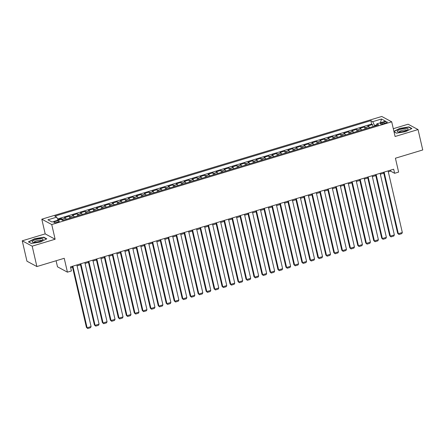 <?xml version="1.0" encoding="UTF-8"?>
<svg xmlns="http://www.w3.org/2000/svg" width="445" height="445" viewBox="0 0 445 445"><rect width="100%" height="100%" fill="white"/><g stroke="black" fill="none" stroke-linecap="round" stroke-linejoin="round"><path stroke-width="0.67" d="M57.455 222.255A2.759 0.667 -13 0 0 59.285 221.171A2.759 0.667 -13 0 0 55.736 221.332A2.759 0.667 -13 0 0 53.906 222.411A2.759 0.667 -13 0 0 57.455 222.255M56.092 260.753L57.494 266.811L67.429 272.162L71.417 270.955L70.477 266.878L393.686 169.211L394.626 173.294L398.62 172.087L395.416 158.22L422.75 149.959L418.044 129.567L408.104 124.216L393.297 128.694M22.25 240.812L26.956 261.204L36.896 266.555L32.185 246.163L55.13 239.226L51.742 224.547L41.802 219.196L45.195 233.881L22.25 240.812L32.185 246.163M51.742 224.547L391.706 121.819L381.771 116.468L41.802 219.196M369.572 127.626A3.449 0.89 -106.8 0 0 368.733 126.536L367.754 126.007L372.537 124.561L373.01 126.586M366.385 128.588A3.449 0.89 -106.8 0 0 365.54 127.498L364.561 126.97L365.028 129M364.561 126.97L359.771 128.416L360.75 128.944A3.449 0.89 -106.8 0 1 361.596 130.035M353.614 132.449A3.449 0.89 -106.8 0 0 352.768 131.358L351.789 130.83L356.579 129.384L357.046 131.409M345.632 134.857A3.449 0.89 -106.8 0 0 344.792 133.767L343.807 133.239L348.596 131.792L349.064 133.823M337.655 137.271A3.449 0.89 -106.8 0 0 336.809 136.181L335.83 135.653L340.62 134.206L341.087 136.231M329.673 139.68A3.449 0.89 -106.8 0 0 328.827 138.59L327.848 138.061L332.637 136.615L333.105 138.645M321.691 142.094A3.449 0.89 -106.8 0 0 320.851 141.004L319.866 140.475L324.655 139.029L325.123 141.054M313.714 144.503A3.449 0.89 -106.8 0 0 312.868 143.412L311.889 142.884L316.679 141.438L317.146 143.468M305.732 146.917A3.449 0.89 -106.8 0 0 304.886 145.827L303.907 145.298L308.697 143.852L309.164 145.877M297.75 149.325A3.449 0.89 -106.8 0 0 296.91 148.235L295.925 147.707L300.714 146.26L301.182 148.291M289.773 151.739A3.449 0.89 -106.8 0 0 288.927 150.649L287.948 150.121L292.732 148.674L293.205 150.705M281.791 154.154A3.449 0.89 -106.8 0 0 280.945 153.058L279.966 152.529L284.756 151.083L285.223 153.113M273.809 156.562A3.449 0.89 -106.8 0 0 272.963 155.472L271.984 154.943L276.773 153.497L277.241 155.528M265.826 158.976A3.449 0.89 -106.8 0 0 264.986 157.88L264.007 157.358L268.791 155.906L269.264 157.936M257.85 161.385A3.449 0.89 -106.8 0 0 257.004 160.295L256.025 159.766L260.815 158.32L261.282 160.35M249.868 163.799A3.449 0.89 -106.8 0 0 249.022 162.703L248.043 162.18L252.832 160.728L253.3 162.759M241.885 166.208A3.449 0.89 -106.8 0 0 241.045 165.117L240.061 164.589L244.85 163.143L245.317 165.173M233.909 168.622A3.449 0.89 -106.8 0 0 233.063 167.526L232.084 167.003L236.874 165.557L237.341 167.581M225.927 171.03A3.449 0.89 -106.8 0 0 225.081 169.94L224.102 169.412L228.891 167.965L229.359 169.996M217.944 173.444A3.449 0.89 -106.8 0 0 217.104 172.354L216.12 171.826L220.909 170.379L221.376 172.404M209.968 175.853A3.449 0.89 -106.8 0 0 209.122 174.763L208.143 174.234L212.933 172.788L213.4 174.818M201.986 178.267A3.449 0.89 -106.8 0 0 201.14 177.177L200.161 176.648L204.95 175.202L205.418 177.227M194.003 180.676A3.449 0.89 -106.8 0 0 193.163 179.585L192.179 179.057L196.968 177.611L197.435 179.641M186.027 183.09A3.449 0.89 -106.8 0 0 185.181 181.999L184.202 181.471L188.986 180.025L189.459 182.049M178.044 185.498A3.449 0.89 -106.8 0 0 177.199 184.408L176.22 183.88L181.009 182.433L181.477 184.464M170.062 187.912A3.449 0.89 -106.8 0 0 169.217 186.822L168.238 186.294L173.027 184.847L173.494 186.872M162.08 190.321A3.449 0.89 -106.8 0 0 161.24 189.231L160.261 188.702L165.045 187.256L165.518 189.286M154.104 192.735A3.449 0.89 -106.8 0 0 153.258 191.645L152.279 191.116L157.068 189.67L157.536 191.695M146.121 195.144A3.449 0.89 -106.8 0 0 145.276 194.053L144.297 193.525L149.086 192.079L149.553 194.109M138.139 197.558A3.449 0.89 -106.8 0 0 137.299 196.468L136.315 195.939L141.104 194.493L141.571 196.518M130.162 199.966A3.449 0.89 -106.8 0 0 129.317 198.876L128.338 198.348L133.127 196.901L133.595 198.932M122.18 202.38A3.449 0.89 -106.8 0 0 121.335 201.29L120.356 200.762L125.145 199.316L125.612 201.34M114.198 204.789A3.449 0.89 -106.8 0 0 113.358 203.699L112.374 203.17L117.163 201.724L117.63 203.754M106.222 207.203A3.449 0.89 -106.8 0 0 105.376 206.113L104.397 205.584L109.186 204.138L109.654 206.163M98.239 209.612A3.449 0.89 -106.8 0 0 97.394 208.521L96.415 207.993L101.204 206.547L101.671 208.577M90.257 212.026A3.449 0.89 -106.8 0 0 89.417 210.936L88.433 210.407L93.222 208.961L93.689 210.991M82.28 214.44A3.449 0.89 -106.8 0 0 81.435 213.344L80.456 212.821L85.24 211.369L85.713 213.4M74.298 216.849A3.449 0.89 -106.8 0 0 73.453 215.758L72.474 215.23L77.263 213.784L77.73 215.814M66.316 219.263A3.449 0.89 -106.8 0 0 65.471 218.167L64.492 217.644L69.281 216.192L69.748 218.222M383.84 122.208L382.083 122.737A2.676 0.645 -13 0 0 380.308 123.788A2.676 0.645 -13 0 0 383.746 123.638L385.503 123.104A2.676 0.645 -13 0 0 387.278 122.058A2.676 0.645 -13 0 0 383.84 122.208L384.141 123.515M376.693 124.856L374.557 125.501L372.726 121.663L370.846 120.651L54.824 216.142L56.704 217.154L47.921 219.808L52.004 222.005L60.781 219.352L62.662 220.364L378.689 124.873L376.809 123.86L376.615 125.496M372.726 121.663L381.51 119.01L385.587 121.207L376.809 123.86M372.537 124.561L371.642 124.077L57.566 218.979M63.123 220.225A3.449 0.89 73.2 0 0 62.283 219.135L61.299 218.606L57.883 219.641M69.281 216.192L70.26 216.721A3.449 0.89 73.2 0 1 71.105 217.811M77.263 213.784L78.242 214.312A3.449 0.89 73.2 0 1 79.088 215.402M85.24 211.369L86.224 211.898A3.449 0.89 73.2 0 1 87.064 212.988M93.222 208.961L94.201 209.489A3.449 0.89 73.2 0 1 95.046 210.58M101.204 206.547L102.183 207.075A3.449 0.89 73.2 0 1 103.029 208.165M109.186 204.138L110.165 204.667A3.449 0.89 73.2 0 1 111.005 205.757M117.163 201.724L118.142 202.253A3.449 0.89 73.2 0 1 118.987 203.343M125.145 199.316L126.124 199.844A3.449 0.89 73.2 0 1 126.97 200.934M133.127 196.901L134.106 197.43A3.449 0.89 73.2 0 1 134.952 198.52M141.104 194.493L142.089 195.021A3.449 0.89 73.2 0 1 142.928 196.112M149.086 192.079L150.065 192.607A3.449 0.89 73.2 0 1 150.911 193.697M157.068 189.67L158.047 190.199A3.449 0.89 73.2 0 1 158.893 191.289M165.045 187.256L166.03 187.784A3.449 0.89 73.2 0 1 166.869 188.875M173.027 184.847L174.006 185.376A3.449 0.89 73.2 0 1 174.852 186.466M181.009 182.433L181.988 182.962A3.449 0.89 73.2 0 1 182.834 184.052M188.986 180.025L189.97 180.548A3.449 0.89 73.2 0 1 190.81 181.643M196.968 177.611L197.947 178.139A3.449 0.89 73.2 0 1 198.793 179.229M204.95 175.202L205.929 175.725A3.449 0.89 73.2 0 1 206.775 176.821M212.933 172.788L213.912 173.316A3.449 0.89 73.2 0 1 214.751 174.407M220.909 170.379L221.888 170.902A3.449 0.89 73.2 0 1 222.734 171.998M228.891 167.965L229.87 168.494A3.449 0.89 73.2 0 1 230.716 169.584M236.874 165.557L237.853 166.08A3.449 0.89 73.2 0 1 238.698 167.175M244.85 163.143L245.835 163.671A3.449 0.89 73.2 0 1 246.675 164.761M252.832 160.728L253.811 161.257A3.449 0.89 73.2 0 1 254.657 162.347M260.815 158.32L261.793 158.848A3.449 0.89 73.2 0 1 262.639 159.939M268.791 155.906L269.776 156.434A3.449 0.89 73.2 0 1 270.616 157.524M276.773 153.497L277.752 154.026A3.449 0.89 73.2 0 1 278.598 155.116M284.756 151.083L285.734 151.612A3.449 0.89 73.2 0 1 286.58 152.702M292.732 148.674L293.717 149.203A3.449 0.89 73.2 0 1 294.557 150.293M300.714 146.26L301.693 146.789A3.449 0.89 73.2 0 1 302.539 147.879M308.697 143.852L309.675 144.38A3.449 0.89 73.2 0 1 310.521 145.47M316.679 141.438L317.658 141.966A3.449 0.89 73.2 0 1 318.498 143.056M324.655 139.029L325.634 139.558A3.449 0.89 73.2 0 1 326.48 140.648M332.637 136.615L333.617 137.143A3.449 0.89 73.2 0 1 334.462 138.234M340.62 134.206L341.599 134.735A3.449 0.89 73.2 0 1 342.444 135.825M348.596 131.792L349.581 132.321A3.449 0.89 73.2 0 1 350.421 133.411M356.579 129.384L357.558 129.912A3.449 0.89 73.2 0 1 358.403 131.002M374.69 126.08L374.557 125.501M67.429 272.162L64.225 258.295L36.896 266.555M391.706 121.819L395.099 136.498L418.044 129.567M388.313 171.815L390.599 171.125L394.626 173.294M70.688 267.79L72.535 267.234M77.074 265.86L80.517 264.82M85.056 263.451L88.494 262.411M93.038 261.037L96.476 259.997M101.015 258.628L104.458 257.588M108.997 256.214L112.435 255.174M116.979 253.806L120.417 252.766M124.956 251.392L128.399 250.351M132.938 248.983L136.381 247.943M140.92 246.569L144.358 245.529M148.897 244.16L152.34 243.12M156.879 241.746L160.322 240.706M164.861 239.338L168.299 238.297M172.838 236.924L176.281 235.883M180.82 234.515L184.263 233.475M188.802 232.101L192.24 231.061M196.785 229.692L200.222 228.652M204.761 227.278L208.204 226.238M212.743 224.87L216.181 223.829M220.726 222.456L224.163 221.415M228.702 220.041L232.145 219.007M236.684 217.633L240.128 216.593M244.667 215.219L248.104 214.184M252.643 212.81L256.086 211.77M260.625 210.396L264.069 209.356M268.608 207.987L272.045 206.947M276.584 205.573L280.027 204.533M284.566 203.165L288.01 202.125M292.549 200.751L295.986 199.71M300.531 198.342L303.968 197.302M308.507 195.928L311.951 194.888M316.49 193.519L319.927 192.479M324.472 191.105L327.909 190.065M332.448 188.697L335.892 187.657M340.431 186.283L343.874 185.242M348.413 183.874L351.85 182.834M356.389 181.46L359.833 180.42M364.372 179.051L367.815 178.011M372.354 176.637L375.791 175.597M380.33 174.229L383.774 173.188M390.387 170.213L390.599 171.125M371.642 124.077L370.846 120.651M61.299 218.606L61.571 219.774M56.704 217.154L58.128 220.153M380.442 122.759L381.51 119.01M394.02 131.826L396.495 133.161L405.69 131.637L411.898 128.505L408.905 126.897L399.705 128.416L393.908 131.342M55.13 239.226L45.195 233.881M31.389 243.482L40.584 241.963L46.792 238.832L43.799 237.218L34.599 238.743L28.397 241.874L31.389 243.482M408.994 127.287L408.905 126.897M43.888 237.613L43.799 237.218M388.101 170.902L402.325 232.507L398.336 233.714L397.663 233.352L398.976 234.487L398.336 233.714L384.113 172.109M383.562 172.271L397.663 233.352M402.325 232.507L401.768 233.642L398.976 234.487M404.483 131.13A5.607 1.357 -13 0 0 407.798 129.623A5.607 1.357 -13 0 0 406.736 128.377A5.607 1.357 -13 0 0 400.99 129.25A5.607 1.357 -13 0 0 397.941 131.898A5.607 1.357 -13 0 0 404.483 131.13M406.702 130.29A3.838 0.929 -13 0 0 401.763 130.513A3.838 0.929 -13 0 0 399.221 132.02M393.964 131.592L399.838 128.627L408.749 127.153L411.569 128.672M396.578 133.144L394.003 131.759M42.998 239.627A5.607 1.357 -13 0 0 38.715 238.915A5.607 1.357 -13 0 0 32.263 241.401A5.607 1.357 -13 0 0 32.835 242.225A5.607 1.357 -13 0 0 37.936 241.835A5.607 1.357 -13 0 0 42.692 239.95A5.607 1.357 -13 0 0 42.998 239.627M41.596 240.617A3.838 0.929 -13 0 0 38.12 240.472A3.838 0.929 -13 0 0 34.182 242.086A3.838 0.929 -13 0 0 34.109 242.341M31.473 243.471L28.719 241.991L34.732 238.954L43.643 237.48L46.458 238.998M380.125 173.311L394.348 234.921L390.354 236.128L389.681 235.767L390.999 236.896L390.354 236.128L376.131 174.518M375.58 174.685L389.681 235.767M394.348 234.921L393.792 236.05L390.999 236.896M372.142 175.725L386.366 237.33L382.372 238.537L381.704 238.175L383.017 239.31L382.372 238.537L368.154 176.932M367.603 177.093L381.704 238.175M386.366 237.33L385.809 238.464L383.017 239.31M364.16 178.134L378.384 239.744L374.395 240.951L373.722 240.589L375.035 241.718L374.395 240.951L360.172 179.341M359.621 179.507L373.722 240.589M378.384 239.744L377.827 240.879L375.035 241.718M356.178 180.548L370.401 242.152L366.413 243.359L365.74 242.998L367.058 244.133L366.413 243.359L352.19 181.755M351.639 181.922L365.74 242.998M370.401 242.152L369.851 243.287L367.058 244.133M348.201 182.956L362.425 244.566L358.431 245.773L357.763 245.412L359.076 246.541L358.431 245.773L344.207 184.163M343.662 184.33L357.763 245.412M362.425 244.566L361.868 245.701L359.076 246.541M340.219 185.37L354.443 246.975L350.454 248.182L349.781 247.821L351.094 248.955L350.454 248.182L336.231 186.577M335.68 186.744L349.781 247.821M354.443 246.975L353.886 248.11L351.094 248.955M332.237 187.779L346.46 249.389L342.472 250.596L341.799 250.235L343.112 251.364L342.472 250.596L328.249 188.986M327.698 189.153L341.799 250.235M346.46 249.389L345.91 250.524L343.112 251.364M324.26 190.193L338.484 251.798L334.49 253.005L333.822 252.643L335.135 253.778L334.49 253.005L320.267 191.4M319.721 191.567L333.822 252.643M338.484 251.798L337.927 252.932L335.135 253.778M316.278 192.607L330.502 254.212L326.513 255.419L325.84 255.057L327.153 256.187L326.513 255.419L312.29 193.809M311.739 193.976L325.84 255.057M330.502 254.212L329.945 255.347L327.153 256.187M308.296 195.016L322.519 256.62L318.531 257.827L317.858 257.466L319.171 258.601L318.531 257.827L304.308 196.223M303.757 196.39L317.858 257.466M322.519 256.62L321.969 257.755L319.171 258.601M300.319 197.43L314.543 259.035L310.549 260.242L309.881 259.88L311.194 261.009L310.549 260.242L296.326 198.631M295.775 198.798L309.881 259.88M314.543 259.035L313.986 260.169L311.194 261.009M292.337 199.838L306.56 261.449L302.572 262.65L301.899 262.289L303.212 263.423L302.572 262.65L288.349 201.045M287.798 201.212L301.899 262.289M306.56 261.449L306.004 262.578L303.212 263.423M284.355 202.253L298.578 263.857L294.59 265.064L293.917 264.703L295.23 265.832L294.59 265.064L280.367 203.454M279.816 203.621L293.917 264.703M298.578 263.857L298.022 264.992L295.23 265.832M276.378 204.661L290.602 266.271L286.608 267.473L285.935 267.111L287.253 268.246L286.608 267.473L272.385 205.868M271.834 206.035L285.935 267.111M290.602 266.271L290.045 267.401L287.253 268.246M268.396 207.075L282.62 268.68L278.626 269.887L277.958 269.525L279.271 270.655L278.626 269.887L264.408 208.277M263.857 208.444L277.958 269.525M282.62 268.68L282.063 269.815L279.271 270.655M260.414 209.484L274.637 271.094L270.649 272.296L269.976 271.934L271.289 273.069L270.649 272.296L256.426 210.691M255.875 210.858L269.976 271.934M274.637 271.094L274.081 272.223L271.289 273.069M252.432 211.898L266.655 273.503L262.667 274.71L261.994 274.348L263.312 275.483L262.667 274.71L248.444 213.099M247.893 213.266L261.994 274.348M266.655 273.503L266.104 274.637L263.312 275.483M244.455 214.306L258.679 275.917L254.685 277.118L254.017 276.757L255.33 277.891L254.685 277.118L240.461 215.513M239.916 215.68L254.017 276.757M258.679 275.917L258.122 277.046L255.33 277.891M236.473 216.721L250.696 278.325L246.708 279.532L246.035 279.171L247.348 280.305L246.708 279.532L232.485 217.922M231.934 218.089L246.035 279.171M250.696 278.325L250.14 279.46L247.348 280.305M228.491 219.129L242.714 280.739L238.726 281.941L238.053 281.579L239.365 282.714L238.726 281.941L224.503 220.336M223.952 220.503L238.053 281.579M242.714 280.739L242.163 281.869L239.365 282.714M220.514 221.543L234.738 283.148L230.744 284.355L230.076 283.993L231.389 285.128L230.744 284.355L216.52 222.75M215.975 222.912L230.076 283.993M234.738 283.148L234.181 284.283L231.389 285.128M212.532 223.952L226.755 285.562L222.767 286.764L222.094 286.408L223.407 287.537L222.767 286.764L208.544 225.159M207.993 225.326L222.094 286.408M226.755 285.562L226.199 286.691L223.407 287.537M204.55 226.366L218.773 287.971L214.785 289.178L214.112 288.816L215.424 289.951L214.785 289.178L200.561 227.573M200.011 227.734L214.112 288.816M218.773 287.971L218.222 289.105L215.424 289.951M196.573 228.774L210.797 290.385L206.803 291.592L206.135 291.23L207.448 292.359L206.803 291.592L192.579 229.982M192.029 230.148L206.135 291.23M210.797 290.385L210.24 291.514L207.448 292.359M188.591 231.189L202.814 292.793L198.826 294L198.153 293.639L199.466 294.774L198.826 294L184.603 232.396M184.052 232.557L198.153 293.639M202.814 292.793L202.258 293.928L199.466 294.774M180.609 233.597L194.832 295.207L190.844 296.415L190.171 296.053L191.484 297.182L190.844 296.415L176.62 234.804M176.07 234.971L190.171 296.053M194.832 295.207L194.276 296.337L191.484 297.182M172.632 236.011L186.856 297.616L182.862 298.823L182.189 298.462L183.507 299.596L182.862 298.823L168.638 237.218M168.088 237.38L182.189 298.462M186.856 297.616L186.299 298.751L183.507 299.596M164.65 238.42L178.873 300.03L174.879 301.237L174.212 300.876L175.525 302.005L174.879 301.237L160.662 239.627M160.111 239.794L174.212 300.876M178.873 300.03L178.317 301.165L175.525 302.005M156.668 240.834L170.891 302.439L166.903 303.646L166.23 303.284L167.542 304.419L166.903 303.646L152.68 242.041M152.129 242.208L166.23 303.284M170.891 302.439L170.335 303.573L167.542 304.419M148.686 243.243L162.909 304.853L158.921 306.06L158.248 305.698L159.566 306.828L158.921 306.06L144.697 244.45M144.147 244.617L158.248 305.698M162.909 304.853L162.358 305.988L159.566 306.828M140.709 245.657L154.932 307.261L150.938 308.468L150.271 308.107L151.584 309.242L150.938 308.468L136.715 246.864M136.17 247.031L150.271 308.107M154.932 307.261L154.376 308.396L151.584 309.242M132.727 248.065L146.95 309.675L142.962 310.883L142.289 310.521L143.602 311.65L142.962 310.883L128.739 249.272M128.188 249.439L142.289 310.521M146.95 309.675L146.394 310.81L143.602 311.65M124.745 250.479L138.968 312.084L134.98 313.291L134.307 312.93L135.619 314.064L134.98 313.291L120.756 251.686M120.206 251.853L134.307 312.93M138.968 312.084L138.417 313.219L135.619 314.064M116.768 252.893L130.991 314.498L126.997 315.705L126.33 315.344L127.643 316.473L126.997 315.705L112.774 254.095M112.229 254.262L126.33 315.344M130.991 314.498L130.435 315.633L127.643 316.473M108.786 255.302L123.009 316.907L119.021 318.114L118.348 317.752L119.661 318.887L119.021 318.114L104.798 256.509M104.247 256.676L118.348 317.752M123.009 316.907L122.453 318.041L119.661 318.887M100.804 257.716L115.027 319.321L111.039 320.528L110.366 320.166L111.678 321.296L111.039 320.528L96.815 258.918M96.265 259.085L110.366 320.166M115.027 319.321L114.476 320.456L111.678 321.296M92.827 260.125L107.05 321.735L103.056 322.936L102.389 322.575L103.702 323.71L103.056 322.936L88.833 261.332M88.282 261.499L102.389 322.575M107.05 321.735L106.494 322.864L103.702 323.71M84.845 262.539L99.068 324.144L95.08 325.351L94.407 324.989L95.72 326.118L95.08 325.351L80.857 263.74M80.306 263.907L94.407 324.989M99.068 324.144L98.512 325.278L95.72 326.118M76.863 264.947L91.086 326.558L87.098 327.759L86.425 327.398L87.737 328.532L87.098 327.759L72.874 266.155M72.324 266.321L86.425 327.398M91.086 326.558L90.53 327.687L87.737 328.532M365.54 127.498L368.733 126.536M62.283 219.135L65.471 218.167M70.26 216.721L73.453 215.758M78.242 214.312L81.435 213.344M86.224 211.898L89.417 210.936M94.201 209.489L97.394 208.521M102.183 207.075L105.376 206.113M110.165 204.667L113.358 203.699M118.142 202.253L121.335 201.29M126.124 199.844L129.317 198.876M134.106 197.43L137.299 196.468M142.089 195.021L145.276 194.053M150.065 192.607L153.258 191.645M158.047 190.199L161.24 189.231M166.03 187.784L169.217 186.822M174.006 185.376L177.199 184.408M181.988 182.962L185.181 181.999M189.97 180.548L193.163 179.585M197.947 178.139L201.14 177.177M205.929 175.725L209.122 174.763M213.912 173.316L217.104 172.354M221.888 170.902L225.081 169.94M229.87 168.494L233.063 167.526M237.853 166.08L241.045 165.117M245.835 163.671L249.022 162.703M253.811 161.257L257.004 160.295M261.793 158.848L264.986 157.88M269.776 156.434L272.963 155.472M277.752 154.026L280.945 153.058M285.734 151.612L288.927 150.649M293.717 149.203L296.91 148.235M301.693 146.789L304.886 145.827M309.675 144.38L312.868 143.412M317.658 141.966L320.851 141.004M325.634 139.558L328.827 138.59M333.617 137.143L336.809 136.181M341.599 134.735L344.792 133.767M349.581 132.321L352.768 131.358M357.558 129.912L360.75 128.944M382.366 123.955L382.083 122.737"/></g></svg>
